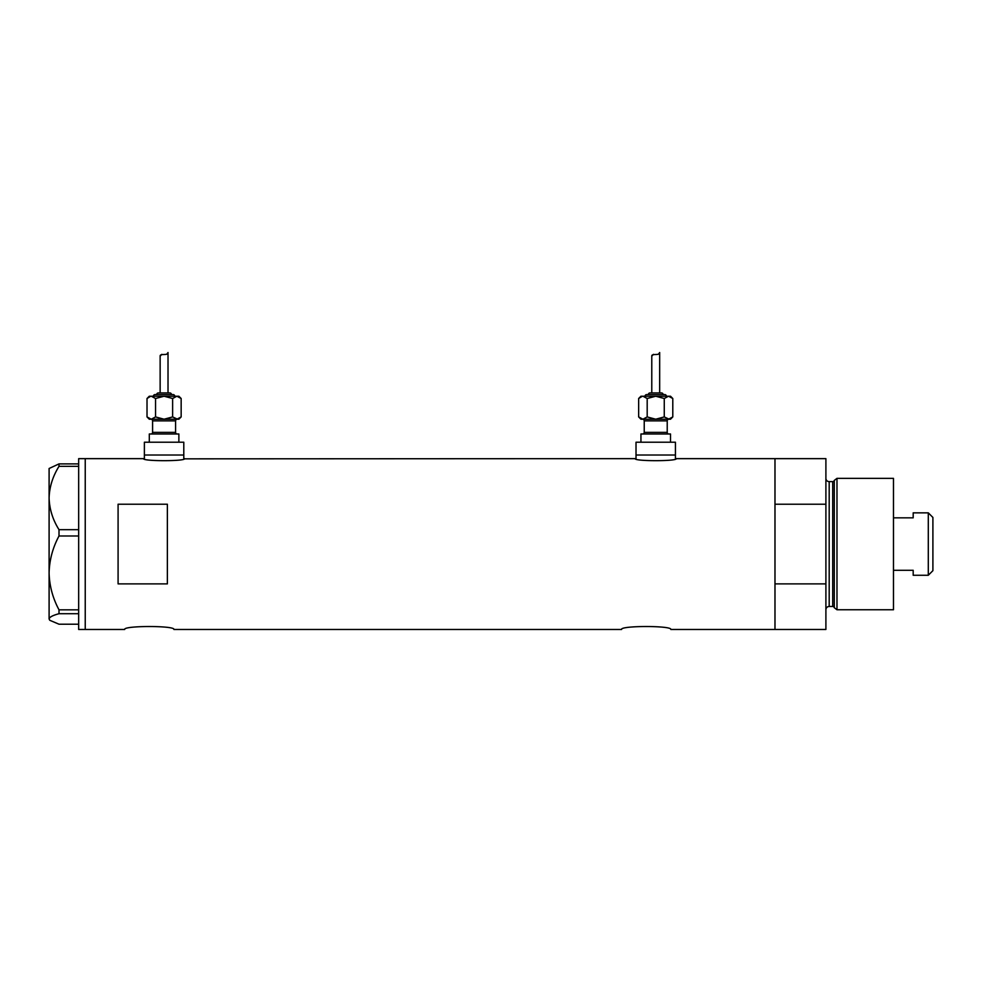 <?xml version="1.0" encoding="UTF-8"?>
<svg xmlns="http://www.w3.org/2000/svg" width="982" height="982" viewBox="0 0 982 982"><rect width="100%" height="100%" fill="white"/><g stroke="black" fill="none" stroke-linecap="round" stroke-linejoin="round"><path stroke-width="1.47" d="M184.616 458.643C185.893 461.356 142.28 461.356 143.556 458.643L144.379 458.84L144.379 455.022L183.794 455.022L183.794 442.219L144.379 442.219L144.379 455.022L183.794 455.022L183.794 458.84L635.194 458.643C633.918 461.356 677.531 461.356 676.254 458.643L675.432 458.84L675.432 455.022L636.017 455.022L636.017 458.84L635.194 458.643M124.665 629.474C123.131 625.546 175.459 625.546 173.937 629.474C175.471 625.546 123.131 625.546 124.665 629.474L85.238 629.474L85.238 458.643L85.238 629.474L78.67 629.474L78.67 613.713L59.006 613.713L59.006 609.834C52.733 598.136 49.431 585.824 49.1 572.911C49.444 559.949 52.746 547.637 59.006 535.988L59.006 529.679C52.77 519.76 49.468 509.204 49.1 498.009C49.431 486.962 52.733 476.405 59.006 466.34L59.006 463.897L49.1 468.5L49.1 618.967C49.431 617.126 52.733 615.383 59.006 613.713M621.557 629.474C620.023 625.546 672.351 625.546 670.841 629.474C672.363 625.546 620.023 625.546 621.557 629.474L173.937 629.474M167.37 504.22L118.086 504.22L118.086 583.885L167.37 583.885L167.37 504.22M670.841 629.474L774.982 629.474L774.982 583.885L825.899 583.885L825.899 629.474L774.982 629.474L774.982 458.643L676.254 458.643M143.556 458.643L78.67 458.643L78.67 466.34L59.006 466.34M78.67 466.34L78.67 535.988L59.006 535.988M78.67 535.988L78.67 613.713M59.006 529.679L78.67 529.679M59.006 463.897L78.67 463.897M78.67 624.208L59.006 624.208L49.763 620.28L49.1 618.967L49.763 620.28M59.006 609.834L78.67 609.834M834.283 607.698L834.283 480.419L836.983 478.357L836.983 609.761L834.283 607.698A1.645 1.645 0 0 0 832.699 606.471L829.189 606.471A3.29 3.29 0 0 0 825.899 609.761M834.283 480.419A1.645 1.645 0 0 1 832.699 481.634L829.189 481.634A3.29 3.29 0 0 1 825.899 478.357M836.983 478.357L893.473 478.357L893.473 609.761L836.983 609.761M825.899 458.643L825.899 504.22L774.982 504.22L774.982 458.643L825.899 458.643M825.899 583.885L825.899 504.22M928.297 512.85L932.9 517.44L932.9 570.665L928.297 575.268L928.297 512.85L913.186 512.85L913.186 517.833L893.473 517.833M928.297 575.268L913.186 575.268L913.186 570.284L893.473 570.284M150.946 419.216A1.645 1.645 0 0 1 152.591 420.861L152.591 432.362A1.645 1.645 0 0 1 150.946 433.995M177.226 419.216A1.645 1.645 0 0 0 175.582 420.861L175.582 432.362A1.645 1.645 0 0 0 177.226 433.995M174.759 396.225A1.645 1.645 0 0 0 173.114 394.58L155.046 394.58A1.645 1.645 0 0 0 153.413 396.225M171.482 394.58A1.645 1.645 0 0 0 169.837 392.935L158.335 392.935A1.645 1.645 0 0 0 156.69 394.58M150.688 396.262L147.018 398.508L149.301 396.225L178.871 396.225L181.154 398.508L181.154 416.933L176.883 419.216L178.871 419.216L181.154 416.933M166.94 353.999L168.02 352.526C168.573 356.073 159.673 353.041 160.14 356.196L160.14 392.935M168.02 352.526L168.02 392.935M149.301 442.219L149.301 433.995L178.871 433.995L178.871 442.219M151.277 419.216L147.018 416.933L149.301 419.216L176.883 419.216L164.08 419.216L155.549 416.933L151.277 419.216L164.08 419.216L172.623 416.933L177.472 419.167M149.104 418.59L150.688 419.167M160.14 356.196L161.809 354.342M151.277 396.225L155.549 398.508L164.08 396.225L172.623 398.508L176.883 396.225L181.154 398.508M179.068 396.851L177.472 396.262M172.623 398.508L172.623 416.933M155.549 398.508L155.549 416.933M147.018 398.508L147.018 416.933M642.584 419.216A1.645 1.645 0 0 1 644.229 420.861L644.229 432.362A1.645 1.645 0 0 1 642.584 433.995M668.865 419.216A1.645 1.645 0 0 0 667.22 420.861L667.22 432.362A1.645 1.645 0 0 0 668.865 433.995M666.397 396.225A1.645 1.645 0 0 0 664.753 394.58L646.684 394.58A1.645 1.645 0 0 0 645.051 396.225M663.12 394.58A1.645 1.645 0 0 0 661.475 392.935L649.974 392.935A1.645 1.645 0 0 0 648.329 394.58M642.326 396.262L638.656 398.508L640.939 396.225L670.51 396.225L672.793 398.508L672.793 416.933L668.521 419.216L670.51 419.216L672.793 416.933M658.578 353.999L659.671 352.526C660.211 356.073 651.312 353.041 651.778 356.196L651.778 392.935M659.671 352.526L659.671 392.935M640.939 442.219L640.939 433.995L670.51 433.995L670.51 442.219M636.017 442.219L675.432 442.219L675.432 455.022L636.017 455.022L636.017 442.219M642.915 419.216L638.656 416.933L640.939 419.216L668.521 419.216L655.718 419.216L647.187 416.933L642.915 419.216L655.718 419.216L664.262 416.933L669.11 419.167M640.743 418.59L642.326 419.167M651.778 356.196L653.447 354.342M642.915 396.225L647.187 398.508L655.718 396.225L664.262 398.508L668.521 396.225L672.793 398.508M670.706 396.851L669.11 396.262M664.262 398.508L664.262 416.933M647.187 398.508L647.187 416.933M638.656 398.508L638.656 416.933M832.699 606.471L832.699 481.634M829.189 481.634L829.189 606.471M175.582 420.861L152.591 420.861M152.591 432.362L175.582 432.362M667.22 420.861L644.229 420.861M644.229 432.362L667.22 432.362"/></g></svg>
